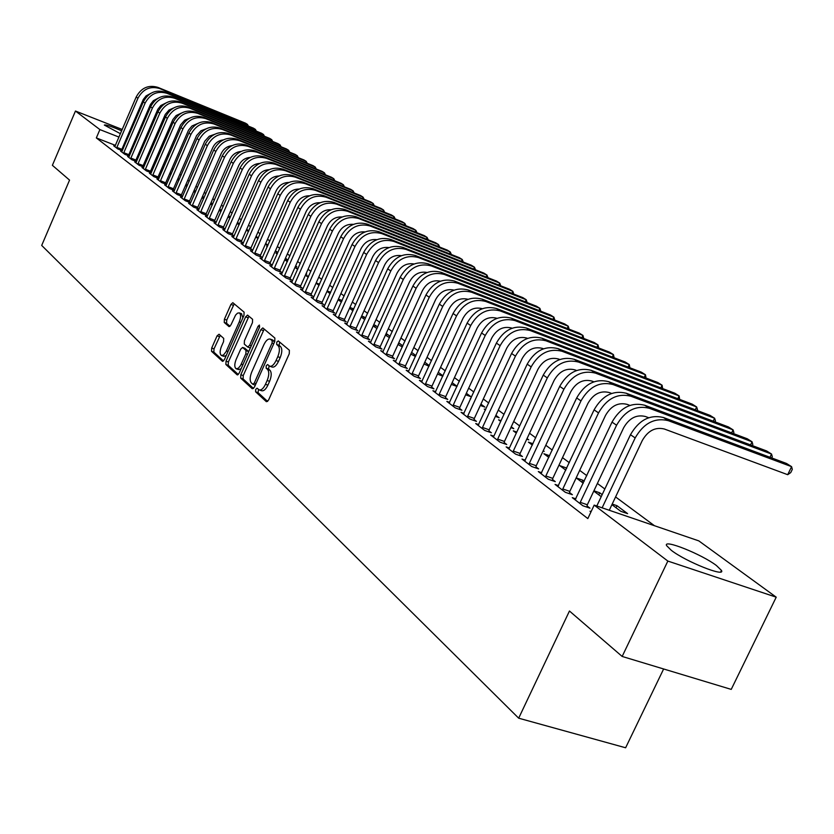 <?xml version="1.0" encoding="UTF-8"?>
<svg xmlns="http://www.w3.org/2000/svg" width="834" height="834" viewBox="0 0 834 834"><rect width="100%" height="100%" fill="white"/><g stroke="black" fill="none" stroke-linecap="round" stroke-linejoin="round"><path stroke-width="1.25" d="M255.704 389.395L255.621 391.813L266.4 401.717L268.569 400.091L289.273 353.72L289.377 350.249L278.285 340.918L276.773 342.096L276.69 344.494L278.108 345.693C279.901 347.882 279.786 351.552 277.774 356.702L276.054 360.538C273.948 364.833 271.811 366.72 269.653 366.189L267.61 364.552L266.223 365.782L266.14 368.19L267.537 369.42C269.299 371.662 269.173 375.352 267.161 380.492L265.462 384.318C263.377 388.561 261.271 390.416 259.134 389.885L257.08 388.185L255.704 389.395M258.561 389.499L258.04 392.637L267.662 401.456M279.703 342.117L279.109 345.349L280.537 346.548L278.108 345.693M269.111 365.845L268.558 369.035L269.966 370.265L267.537 369.42M135.859 138.308L135.567 138.986M128.29 136.859L127.362 136.515M120.45 133.721L104.333 125.069C105.459 124.433 111.245 126.351 121.691 130.823M716.396 565.504L721.462 570.414C725.799 577.628 685.746 561.626 671.307 550.325L666.595 545.634C662.811 538.691 701.634 554.214 716.396 565.504M219.061 334.236L217.08 335.841L211.69 348.059L211.534 351.312L222.522 361.372L224.388 359.673L243.955 315.419L244.091 312.145L232.811 302.679L230.935 304.41L224.398 319.234L224.252 322.466L229.079 326.636L230.945 324.926L235.584 315.085L237.523 313.146L239.275 312.886C241.016 314.282 241.016 317.274 239.275 321.851L226.108 351.604L223.533 354.992L221.437 355.503C219.696 354.075 219.696 351.062 221.437 346.464L223.564 341.648L223.71 338.385L219.061 334.236M115.457 145.387L96.337 137.923L587.824 518.581L594.183 505.112L698.809 540.88L776.214 597.175L667.846 561.074L594.183 505.112M96.337 137.923L99.892 129.593L75.456 111.037L122.264 129.499M776.214 597.175L731.23 689.395L622.164 656.452L569.455 611.02L518.675 718.189L41.7 245.436L69.556 180.113L52.386 165.32L75.456 111.037M622.164 656.452L667.846 561.074M240.838 374.727L240.703 378.115L252.295 388.759L254.422 387.143L274.761 341.45L274.866 338.041L262.804 327.918L260.833 329.68L240.838 374.727L243.236 375.55L243.101 378.928L253.526 388.498M237.085 374.779L225.878 364.489L226.024 361.174L245.634 316.837L247.552 315.096L252.587 319.297L252.462 322.612L244.425 340.752L244.289 344.077L247.698 347.027L249.627 345.286L258.05 326.292L259.416 325.062L259.437 327.46L239.149 373.184L237.523 374.935M518.675 718.189L625.625 747.775L663.635 668.972M121.92 151.6L120.576 151.079L124.766 154.29L129.385 156.094M129.437 155.979L128.644 155.374M163.162 168.697L161.994 167.822M162.223 167.29L163.547 167.801M136.119 162.474L134.722 161.932L139.059 165.268L143.865 167.123M143.896 167.04L142.979 166.331M178.851 180.436L177.527 179.446M177.861 178.664L179.362 179.247M150.85 173.753L149.39 173.191L153.904 176.652L158.887 178.57M158.919 178.518L157.855 177.705M195.75 191.257L195.323 190.934L194.718 192.32M193.655 191.528L195.177 192.581M194.113 190.475L195.323 190.934M166.143 185.461L164.632 184.877L169.312 188.474L174.494 190.465L173.295 189.516M212.722 203.923L211.242 202.829L210.627 204.226M210.429 204.08L212.253 204.987M182.031 197.627L180.457 197.022L185.325 200.754L190.663 202.798L189.328 201.786M230.382 217.111L228.516 215.714M227.922 217.069L230.048 217.882M198.544 210.272L196.907 209.647L201.974 213.525L207.395 215.599L206.008 214.536M248.793 230.851L246.708 229.298M246.218 230.403L248.584 231.31M215.735 223.429L214.025 222.772L219.3 226.817L224.805 228.912L223.366 227.807M267.975 245.175L265.671 243.455M265.306 244.289L267.933 245.29M233.635 237.127L231.852 236.449L237.346 240.661L242.944 242.777L241.443 241.631M285.218 258.759L287.146 259.489L285.457 258.227M277.211 254.078L275.971 253.15L277.388 253.682M252.295 251.409L250.429 250.7L256.153 255.1L261.845 257.237L260.281 256.038M306.015 273.854L306.756 274.125L306.109 273.646M297.665 269.392L295.257 267.589L297.999 268.621M271.759 266.296L269.799 265.566L275.783 270.153L281.558 272.311L279.932 271.071M319.036 285.384L316.086 283.185M316.19 282.945L319.558 284.217M292.077 281.85L290.034 281.089L296.279 285.874L302.158 288.064L300.448 286.76M342.117 300.521L341.335 302.085M341.387 302.127L338.145 299.698M338.406 299.114L342.055 300.48M313.323 298.103L311.176 297.3L317.702 302.315L323.675 304.525L321.893 303.159M365.542 318.015L364.051 316.899L363.322 318.546M364.802 319.662L361.237 316.983M361.675 316.023L364.051 316.899M335.539 315.096L333.287 314.272L340.116 319.516L346.193 321.747L344.327 320.319M390.114 336.352L387.059 334.069L386.298 335.748M385.433 335.101L389.52 337.666M386.069 333.704L387.059 334.069M358.808 332.902L356.431 332.026L363.593 337.52L369.785 339.782L367.825 338.291M415.905 355.607L411.6 352.396M410.818 354.106L415.499 356.472M383.202 351.562L380.7 350.655L388.217 356.41L394.513 358.693L392.46 357.129M443 375.832L438.288 372.318M437.485 374.07L442.823 376.207M408.806 371.14L406.168 370.192L414.06 376.238L420.472 378.542L418.314 376.895M465.643 394.795L470.97 396.713L466.342 393.262M435.713 391.709L432.929 390.719L441.228 397.088L447.754 399.413L445.492 397.682M495.386 416.406L499.149 417.751L495.886 415.322M485.482 410.005L484.231 409.067L485.68 409.588M464.017 413.362L461.087 412.319L469.813 419.022L476.464 421.368L474.077 419.544M526.775 439.153L528.777 439.862L527.046 438.569M516.309 433.086L513.306 430.834L516.778 432.064M677.834 398.694L679.137 395.931L674.831 393.221L557.967 348.622C545.196 345.401 534.938 350.572 527.192 364.156L493.853 436.161L490.736 435.067L499.941 442.135L506.718 444.501L504.195 442.583M548.855 457.449L543.904 453.748L549.637 455.76M525.316 460.212L522.021 459.065L531.738 466.529L538.639 468.916L535.981 466.884M584.186 481.228L582.81 480.207L581.882 482.177M583.258 483.209L576.158 477.892L582.81 480.207M558.551 485.617L555.069 484.418L565.348 492.31L572.374 494.708L569.559 492.56M611.916 504.664L620.788 511.305L627.606 513.64L616.983 505.706L616.024 507.739M612.198 504.07L616.983 505.706M590.952 511.951L590.024 511.242L591.118 511.607M164.903 164.673L163.579 164.152M156.271 161.306L155.03 160.826M147.795 158.001L146.638 157.553M139.487 154.759L138.413 154.342M131.324 151.579L130.323 151.183M123.317 148.452L122.389 148.087M654.44 525.712L615.575 496.939M604.838 488.985L597.373 483.459M586.823 475.651L579.693 470.376M569.309 462.682L562.502 457.647M552.296 450.079L545.79 445.273M535.741 437.829L529.527 433.232M519.645 425.903L513.702 421.514M503.976 414.31L498.305 410.109M488.714 403.01L483.303 398.996M473.858 392.011L468.687 388.175M459.388 381.294L454.436 377.635M445.283 370.849L440.55 367.356M431.522 360.663L427.018 357.327M418.115 350.739L413.81 347.549M405.032 341.054L400.914 337.999M392.272 331.598L388.342 328.69M379.804 322.372L376.061 319.599M367.638 313.365L364.062 310.717M355.764 304.566L352.344 302.044M344.15 295.976L340.897 293.568M332.808 287.574L329.701 285.28M321.726 279.369L318.765 277.18M310.884 271.342L308.069 269.257M300.282 263.492L297.602 261.511M289.919 255.819L287.365 253.922M279.765 248.303L277.336 246.51M269.841 240.953L267.526 239.243M260.125 233.76L257.925 232.133M250.607 226.712L248.522 225.17M241.287 219.811L239.316 218.352M232.165 213.056L230.288 211.669M223.22 206.436L221.448 205.122M214.463 199.952L212.785 198.711M205.873 193.592L204.288 192.414M197.45 187.358L195.948 186.243M189.193 181.239L187.786 180.196M181.103 175.244L179.769 174.264M173.159 169.365L171.908 168.447M575.887 498.868L572.291 497.637L582.872 505.758L589.961 508.167L587.073 505.957M602.169 494.645L599.667 492.779L598.718 494.781M601.22 496.657L593.787 491.09M593.923 490.799L599.667 492.779M541.704 472.742L538.316 471.564L548.303 479.237L555.267 481.635L552.535 479.55M566.724 468.197L565.504 469.907M565.817 470.147L559.812 465.653L566.411 467.957M695.295 409.786L696.64 406.94L692.22 404.167L574.355 359.329C561.47 356.097 551.097 361.351 543.236 375.112L509.365 448.035L506.165 446.909L515.631 454.165L522.459 456.542L519.874 454.561M543.122 450.986L544.175 451.361L543.268 450.683M532.353 445.095L528.402 442.135L532.978 443.751M478.737 424.61L475.714 423.547L484.679 430.417L491.382 432.783L488.943 430.907M510.867 427.633L513.775 428.666L511.263 426.789M500.692 421.389L498.586 419.815L501.015 420.68M449.682 402.395L446.826 401.383L455.333 407.909L461.921 410.245L459.597 408.472M480.321 405.46L484.888 407.096L480.926 404.146M470.678 398.923L470.23 398.589L470.751 398.777M422.087 381.294L419.387 380.325L427.477 386.528L433.941 388.853L431.731 387.164M457.074 386.34L452.132 382.65M451.34 384.391L457.022 386.444M395.848 361.226L393.283 360.298L400.977 366.209L407.336 368.503L405.23 366.887M429.281 365.594L424.777 362.227M423.985 363.968L428.989 366.22M370.859 342.117L368.43 341.231L375.759 346.85L382.003 349.123L379.991 347.59M402.853 345.86L398.954 342.951L398.183 344.651M397.974 344.494L402.353 346.965M347.038 323.894L344.723 323.05L351.719 328.408L357.849 330.66L355.941 329.201M377.687 327.074L375.425 325.396L374.685 327.053M373.194 325.938L376.999 328.596M373.726 324.76L375.425 325.396M324.301 306.505L322.101 305.692L328.784 310.811L334.809 313.042L332.985 311.645M353.689 309.164L352.938 308.601L352.209 310.227M352.959 310.79L349.561 308.246M349.905 307.475L352.938 308.601M302.586 289.888L300.48 289.106L306.87 294.006L312.792 296.206L311.051 294.871M330.087 293.662L326.991 291.347M327.168 290.941L330.712 292.265M281.809 273.99L279.807 273.239L285.916 277.93L291.744 280.109L290.076 278.827M308.226 277.305L305.421 275.199M305.452 275.126L308.663 276.335M261.928 258.769L260.01 258.06L265.858 262.543L271.592 264.691L269.997 263.471M295.507 266.223L296.852 266.734L295.674 265.848M287.323 261.647L285.52 260.291L287.584 261.073M242.871 244.195L241.047 243.507L246.655 247.802L252.295 249.929L250.763 248.761M275.157 251.451L277.639 252.389L275.46 250.763M267.318 246.666L266.63 246.155L267.412 246.447M224.596 230.205L222.845 229.548L228.224 233.666L233.781 235.772L232.311 234.646M258.279 237.94L256.09 236.303M255.663 237.273L258.154 238.222M207.061 216.777L205.383 216.142L210.543 220.103L216.016 222.188L214.599 221.104M239.494 223.908L237.523 222.438M236.981 223.668L239.222 224.534M190.204 203.882L188.599 203.267L193.561 207.082L198.94 209.136L197.585 208.093M221.458 210.449L219.696 209.136M219.071 210.554L221.062 211.367M174.004 191.486L172.461 190.892L177.235 194.551L182.531 196.584L181.239 195.594M204.153 197.533L203.204 196.824L202.599 198.221M201.964 197.741L203.632 198.721M202.485 196.543L203.204 196.824M158.418 179.55L156.938 178.976L161.535 182.5L166.623 184.46M166.633 184.429L165.497 183.553M186.92 186.482L185.513 185.429M185.909 184.512L187.504 185.127M143.417 168.061L141.988 167.509L146.419 170.907L151.308 172.794M151.34 172.721L150.349 171.971M170.928 174.504L169.688 173.576M169.969 172.919L171.377 173.472M128.947 156.99L127.581 156.458L131.845 159.732L136.557 161.556M136.599 161.452L135.744 160.806M155.541 162.984L154.446 162.171M154.624 161.754L155.864 162.234M115.009 146.315L113.695 145.794L117.802 148.952L122.348 150.725M122.4 150.6L121.67 150.037M128.446 133.972L129.343 134.42M168.437 156.5L167.113 155.979M159.805 153.112L158.575 152.622M151.34 149.786L150.183 149.338M143.031 146.523L141.957 146.106M134.868 143.323L133.867 142.937M126.862 140.185L125.944 139.82M119.001 137.099L99.892 129.593M145.199 138.559L146.263 139.017M152.632 143.646L153.665 144.397M160.097 149.077L161.202 149.88M167.707 154.613L168.885 155.468M129.197 132.241L130.114 132.606M137.12 135.369L138.121 135.765M259.416 389.978L261.563 390.719C263.7 391.25 265.806 389.395 267.891 385.152L265.462 384.318M269.966 370.265C271.728 372.506 271.603 376.197 269.601 381.326L267.891 385.152M269.903 366.282L272.072 367.033C274.24 367.565 276.377 365.688 278.483 361.393L276.054 360.538M280.537 346.548C282.319 348.748 282.215 352.417 280.203 357.557L278.483 361.393M264.211 329.076L243.236 375.55M252.775 384.224L254.266 383.087L272.082 343.035L272.165 340.658L270.206 339.104C268.058 338.594 265.942 340.481 263.857 344.744L251.753 371.974C249.773 377.02 249.637 380.669 251.336 382.91L252.775 384.224M253.098 384.328L255.308 385.131L252.952 384.318M274.678 341.638L272.165 340.658M272.384 339.876L274.574 341.513M238.274 374.508L228.235 365.302L225.878 364.489M248.959 316.242L228.38 361.987L228.235 365.302M247.948 347.069L250.367 347.903M236.105 359.527C234.333 364.218 234.354 367.294 236.158 368.764L238.315 368.263L240.599 365.459L245.863 353.772L245.999 350.416L242.6 347.455L240.692 349.185L236.105 359.527M236.366 368.837L238.534 369.577L241.12 368.732M248.657 351.75L245.999 350.416M244.727 348.247L248.376 351.25M221.625 355.565L223.783 356.316L226.212 355.545M242.913 317.785L241.464 313.678M234.218 303.837L226.733 320.068L226.577 323.29L230.038 326.303M220.28 335.32L214.015 348.873L213.858 352.125L223.533 360.986M609.268 510.272L642.284 440.519C647.955 430.688 655.305 426.852 664.333 429.01L787.703 474.692L791.591 466.665L668.295 420.659C654.742 417.396 643.702 423.151 635.174 437.923L602.127 507.833M787.703 474.692L790.747 472.586L792.3 469.375L791.591 466.665L786.525 463.475L663.489 417.532C649.978 414.258 638.969 419.992 630.473 434.712L596.8 506.009M579.995 503.548L580.255 502.349L587.334 504.758L623.634 427.8C629.211 418.115 636.467 414.342 645.412 416.5L648.696 417.719M769.98 457.303L771.544 454.061L649.3 408.264C635.883 405.001 624.979 410.651 616.587 425.225L580.255 502.349M771.711 457.949L772.284 456.761L771.544 454.061L766.623 450.954L644.64 405.22C631.255 401.957 620.381 407.586 612.02 422.108L575.137 499.816M587.334 504.758L586.823 507.103M562.543 490.163L562.804 488.974L569.82 491.382L605.505 415.457C610.999 405.897 618.171 402.197 627.032 404.344L629.889 405.407M750.537 444.929L752.049 441.791L630.858 396.223C617.567 392.96 606.787 398.516 598.531 412.882L562.804 488.974M752.299 445.585L752.821 444.491L752.049 441.791L747.264 438.778L626.324 393.262C613.063 389.999 602.325 395.535 594.089 409.859L557.831 486.535M569.82 491.382L569.32 493.665M545.582 477.152L545.843 475.985L552.786 478.382L587.887 403.447C593.297 394.023 600.386 390.385 609.164 392.522L611.614 393.45M731.626 432.898L733.086 429.864L612.927 384.505C599.761 381.263 589.106 386.715 580.975 400.893L545.843 475.985M733.399 433.565L733.889 432.544L733.086 429.864L728.416 426.935L608.518 381.638C595.382 378.386 584.77 383.828 576.669 397.954L540.995 473.629M552.786 478.382L552.306 480.613M529.1 464.496L529.35 463.35L536.231 465.737L570.758 391.782C576.086 382.472 583.102 378.897 591.786 381.034L593.86 381.816M713.216 421.191L714.623 418.251L595.486 373.121C582.445 369.879 571.926 375.248 563.909 389.238L529.35 463.35M715.009 421.858L715.457 420.92L714.623 418.251L710.078 415.395L591.202 370.327C578.191 367.085 567.693 372.433 559.718 386.371L524.638 461.077M536.231 465.737L535.751 467.916M513.056 452.184L513.306 451.058L520.124 453.435L554.099 380.429C559.353 371.245 566.276 367.721 574.887 369.858L576.596 370.504M697.088 410.474L697.505 409.609L696.64 406.94L578.525 362.05C565.608 358.818 555.204 364.093 547.312 377.896L513.306 451.058M509.365 448.035L508.709 448.859M520.124 453.435L519.655 455.562M497.439 440.206L497.689 439.101L504.445 441.467L537.888 369.379C543.059 360.319 549.908 356.848 558.436 358.985L559.812 359.506M679.647 399.382L679.137 395.931L562.022 351.27C549.22 348.049 538.941 353.241 531.164 366.866L497.689 439.101M493.853 436.161L493.217 436.964M504.445 441.467L503.976 443.542M482.24 428.551L482.49 427.456L489.183 429.812L522.115 358.63C527.203 349.675 533.979 346.266 542.423 348.393L543.476 348.8M660.82 387.873L662.081 385.204L545.947 340.783C533.27 337.562 523.106 342.68 515.443 356.128L482.49 427.456M662.644 388.571L662.081 385.204L657.88 382.566L541.996 338.208C529.35 334.987 519.207 340.084 511.576 353.48L478.132 425.392M489.183 429.812L488.724 431.845M467.436 417.198L467.686 416.114L474.317 418.459L506.749 348.153C511.763 339.323 518.456 335.966 526.827 338.083L527.578 338.375M644.234 377.333L645.453 374.747L530.299 330.566C517.737 327.355 507.687 332.391 500.139 345.662L467.686 416.114M646.069 378.042L645.453 374.747L641.367 372.173L526.452 328.054C513.921 324.843 503.892 329.857 496.376 343.097L463.433 414.123M474.317 418.459L473.868 420.451M453.018 406.137L453.269 405.063L459.836 407.409L491.779 337.958C496.72 329.232 503.35 325.927 511.638 328.043L512.097 328.221M628.065 367.064L629.243 364.552L515.058 320.61C502.61 317.41 492.665 322.372 485.232 335.476L453.269 405.063M629.91 367.773L629.243 364.552L625.25 362.039L511.315 318.161C498.888 314.971 488.974 319.902 481.562 332.974L449.119 403.135M459.836 407.409L459.398 409.348M438.976 395.358L439.216 394.305L445.731 396.63L477.184 328.012C482.073 319.401 488.62 316.149 496.835 318.254L497.022 318.327M612.292 357.046L613.438 354.606L500.202 310.915C487.869 307.725 478.038 312.604 470.699 325.552L439.216 394.305M614.147 357.765L613.438 354.606L609.539 352.156L496.553 308.528C484.241 305.348 474.442 310.206 467.123 323.112L435.16 392.428M445.731 396.63L445.293 398.537M425.277 384.839L425.517 383.807L431.97 386.121L462.974 318.327C467.759 309.852 474.212 306.631 482.333 308.684M596.904 347.278L598.009 344.901L485.722 301.46C473.503 298.28 463.777 303.086 456.542 315.877L425.517 383.807M598.76 347.997L598.009 344.901L594.215 342.513L482.167 299.135C469.969 295.955 460.264 300.751 453.05 313.501L421.566 381.993M431.97 386.121L431.532 387.987M411.913 374.591L412.152 373.569L418.553 375.873L449.109 308.882C453.727 300.626 460.034 297.425 468.01 299.281M581.882 337.739L582.956 335.435L471.606 292.244C459.492 289.075 449.87 293.808 442.729 306.443L412.152 373.569M583.748 338.468L582.956 335.435L579.255 333.11L468.135 289.971C456.042 286.813 446.451 291.525 439.33 304.129L408.295 371.818M418.553 375.873L418.126 377.708M398.881 364.604L399.121 363.593L405.47 365.886L435.588 299.667C440.05 291.619 446.2 288.439 454.03 290.128M567.224 328.44L568.267 326.198L457.835 283.247C445.825 280.099 436.307 284.759 429.26 297.248L399.121 363.593M569.101 329.169L568.267 326.198L564.649 323.926L454.447 281.037C442.468 277.889 432.971 282.538 425.945 294.986L395.358 361.893M405.47 365.886L405.043 367.669M386.173 354.846L386.413 353.845L392.699 356.128L422.39 290.67C426.706 282.841 432.71 279.671 440.394 281.194M552.911 319.349L553.922 317.17L444.397 274.469C432.492 271.331 423.067 275.929 416.124 288.272L386.413 353.845M554.787 320.079L553.922 317.17L550.388 314.95L441.082 272.311C429.208 269.173 419.815 273.761 412.893 286.062L382.723 352.198M392.699 356.128L392.282 357.89M373.768 345.328L373.997 344.338L380.231 346.61L409.515 281.892C413.695 274.261 419.544 271.123 427.081 272.478M538.931 310.477L539.911 308.361L431.272 265.91C419.481 262.783 410.161 267.318 403.302 279.505L373.997 344.338M540.807 311.218L539.911 308.361L536.46 306.193L428.05 263.794C416.281 260.677 406.982 265.191 400.143 277.357L370.4 342.743M380.231 346.61L379.824 348.331M361.643 336.029L361.883 335.059L368.055 337.322L396.942 273.333C400.977 265.89 406.7 262.773 414.081 263.971M525.274 301.814L526.223 299.75L418.47 257.55C406.784 254.433 397.547 258.905 390.781 270.956L361.883 335.059M527.151 302.554L526.223 299.75L522.845 297.623L415.311 255.485C403.656 252.379 394.451 256.83 387.695 268.85L358.359 333.506M368.055 337.322L367.658 339.011M349.811 326.949L350.051 325.99L356.17 328.242L384.662 264.962C388.571 257.716 394.148 254.62 401.383 255.673M511.92 293.349L512.847 291.337L405.96 249.376C394.378 246.28 385.245 250.69 378.553 262.606L350.051 325.99M513.807 294.079L512.847 291.337L509.543 289.262L402.885 247.364C391.323 244.268 382.212 248.668 375.55 260.552L346.61 324.489M356.17 328.242L355.774 329.899M338.26 318.088L338.489 317.139L344.557 319.37L372.673 256.789C376.457 249.731 381.889 246.655 388.988 247.562M498.868 285.072L499.764 283.112L393.742 241.401C382.264 238.315 373.215 242.663 366.616 254.453L338.489 317.139M500.754 285.812L499.764 283.112L496.543 281.079L390.739 239.441C379.272 236.356 370.254 240.692 363.676 252.441L335.122 315.679M344.557 319.37L344.161 320.996M326.959 309.424L327.189 308.486L333.214 310.707L360.955 248.803C364.614 241.933 369.91 238.878 376.864 239.65M486.107 276.971L486.983 275.064L381.805 233.614C370.421 230.538 361.466 234.823 354.95 246.478L327.189 308.486M487.994 277.722L486.983 275.064L483.824 273.083L378.865 231.685C367.502 228.62 358.568 232.894 352.073 244.518L323.894 307.068M333.214 310.707L332.818 312.302M315.93 300.949L316.149 300.031L322.122 302.242L349.498 241.005C353.043 234.302 358.213 231.279 365.011 231.925M473.629 269.059L474.473 267.203L370.14 225.993C358.849 222.928 349.988 227.161 343.545 238.691L316.149 300.031M475.516 269.809L474.473 267.203L471.387 265.264L367.262 224.117C356.003 221.062 347.152 225.274 340.741 236.773L312.927 298.655M322.122 302.242L321.736 303.805M305.129 292.671L305.359 291.764L311.28 293.954L338.302 233.374C341.731 226.848 346.767 223.846 353.428 224.367M461.411 261.323L462.244 259.51L358.735 218.55C347.538 215.495 338.76 219.676 332.401 231.07L305.359 291.764M463.308 262.064L462.244 259.51L459.221 257.612L355.92 216.704C344.755 213.671 335.998 217.83 329.659 229.194L302.2 290.42M311.28 293.954L310.894 295.497M294.579 284.571L294.798 283.675L300.667 285.864L327.355 225.92C330.671 219.55 335.581 216.579 342.096 216.986M449.463 253.744L450.266 251.983L347.58 211.263C336.477 208.229 327.783 212.357 321.507 223.627L294.798 283.675M451.361 254.495L450.266 251.983L447.316 250.117L344.828 209.47C333.756 206.436 325.083 210.543 318.817 221.792L291.712 282.382M300.667 285.864L300.303 287.376M284.258 276.659L284.477 275.762L290.295 277.941L316.649 218.623C319.86 212.42 324.645 209.47 331.004 209.761M437.777 246.332L438.559 244.612L336.675 204.142C325.667 201.119 317.056 205.195 310.842 216.35L284.477 275.762M439.664 247.083L438.559 244.612L435.671 242.788L333.986 202.381C322.998 199.368 314.408 203.423 308.215 214.547L281.454 274.501M290.295 277.941L289.93 279.432M274.157 268.902L274.376 268.027L280.151 270.185L306.172 211.482C309.278 205.445 313.938 202.516 320.162 202.714M426.33 239.077L427.091 237.398L326 197.168C315.075 194.166 306.558 198.19 300.417 209.219L274.376 268.027M428.228 239.806L427.091 237.398L424.256 235.615L323.363 195.448C312.469 192.456 303.962 196.459 297.842 207.468L271.415 266.807M280.151 270.185L279.786 271.655M264.274 261.323L264.493 260.458L270.216 262.606L295.924 204.497C298.926 198.617 303.472 195.719 309.539 195.802M415.113 231.977L415.864 230.33L315.554 190.35C304.723 187.358 296.279 191.33 290.211 202.255L264.493 260.458M417 232.728L415.864 230.33L413.091 228.589L312.979 188.661C302.169 185.68 293.745 189.641 287.699 200.535L261.584 259.27M270.216 262.606L269.862 264.044M254.599 253.901L254.818 253.046L260.5 255.183L285.895 197.658C288.793 191.935 293.214 189.068 299.145 189.057M404.136 225.024L404.865 223.418L305.327 183.678C294.59 180.697 286.218 184.616 280.224 195.427L254.818 253.046M405.991 225.764L404.865 223.418L402.144 221.708L302.805 182.031C292.088 179.06 283.737 182.959 277.764 193.749L251.972 251.889M260.5 255.183L260.135 256.591M245.123 246.635L245.342 245.78L250.971 247.906L276.075 190.965C278.879 185.388 283.185 182.552 288.971 182.448M393.387 218.206L394.086 216.642L295.319 177.142C284.665 174.181 276.377 178.049 270.456 188.745L245.342 245.78M395.212 218.935L394.086 216.642L391.427 214.974L292.849 175.526C282.215 172.565 273.948 176.433 268.037 187.097L242.548 244.664M250.971 247.906L250.627 249.303M235.855 239.514L236.064 238.68L241.651 240.797L266.453 184.408C269.173 178.976 273.354 176.172 279.004 175.984M382.848 211.534L383.536 210.001L285.52 170.741C274.949 167.79 266.734 171.616 260.875 182.208L236.064 238.68M384.641 212.253L383.536 210.001L380.929 208.364L283.091 169.156C272.551 166.216 264.357 170.032 258.519 180.592L233.332 237.586M241.651 240.797L241.307 242.162M226.765 232.55L226.984 231.716L232.519 233.822L257.028 177.996C259.666 172.711 263.732 169.928 269.236 169.656M372.527 204.997L373.194 203.496L275.918 164.465C265.431 161.535 257.299 165.32 251.503 175.807L226.984 231.716M374.289 205.706L373.194 203.496L370.64 201.891L273.542 162.922C263.085 159.992 254.964 163.766 249.189 174.223L224.294 230.653M232.519 233.822L232.175 235.167M217.862 225.722L218.081 224.899L223.575 226.984L247.802 171.7C250.346 166.56 254.297 163.808 259.666 163.454M362.404 198.586L363.051 197.116L266.505 158.324C256.111 155.416 248.042 159.148 242.319 169.531L218.081 224.899M364.135 199.284L363.051 197.116L360.549 195.542L264.19 156.813C253.807 153.904 245.759 157.626 240.046 167.978L215.443 223.866M223.575 226.984L223.241 228.318M209.146 219.029L209.355 218.216L214.807 220.291L238.764 165.539C241.224 160.535 245.06 157.814 250.283 157.386M352.48 192.3L353.116 190.871L257.289 152.309C246.979 149.411 238.983 153.102 233.311 163.381L209.355 218.216M354.189 192.988L353.116 190.871L350.666 189.328L255.016 150.818C244.716 147.931 236.752 151.611 231.091 161.859L206.769 217.215M214.807 220.291L214.474 221.604M200.598 212.472L200.806 211.669L206.217 213.733L229.903 159.502C232.279 154.634 236.012 151.944 241.089 151.444M342.743 186.138L343.368 184.741L248.261 146.409C238.024 143.531 230.101 147.17 224.492 157.355L200.806 211.669M344.432 186.816L343.368 184.741L340.96 183.219L246.03 144.96C235.813 142.072 227.911 145.71 222.313 155.864L198.273 210.689M206.217 213.733L205.883 215.016M192.216 206.04L192.425 205.247L197.794 207.301L221.208 153.581C223.512 148.848 227.129 146.19 232.071 145.627M333.204 180.092L333.808 178.726L239.4 140.633C229.246 137.756 221.396 141.363 215.85 151.444L192.425 205.247M334.861 180.759L333.808 178.726L331.452 177.246L237.221 139.205C227.077 136.338 219.248 139.935 213.713 149.984L189.933 204.299M197.794 207.301L197.47 208.573M184.001 199.743L184.21 198.951L189.537 200.994L212.691 147.774C214.911 143.177 218.425 140.56 223.231 139.924M323.842 174.17L324.436 172.826L230.716 134.962C220.645 132.106 212.868 135.671 207.374 145.658L184.21 198.951M325.469 174.827L324.436 172.826L322.122 171.377L228.579 133.565C218.518 130.709 210.752 134.264 205.279 144.23L181.77 198.023M189.537 200.994L189.214 202.245M175.943 193.561L176.151 192.779L181.437 194.812L204.757 141.207L209.282 136.223L214.557 134.337M314.658 168.353L315.231 167.04L222.209 129.406C212.211 126.559 204.497 130.083 199.065 139.976L176.151 192.779M316.263 169L315.231 167.04L312.958 165.612L220.103 128.029C210.126 125.194 202.422 128.707 197.012 138.58L173.753 191.872M181.437 194.812L181.114 196.042M168.041 187.494L168.239 186.722L173.493 188.745L196.553 135.65L200.931 130.771L206.05 128.853M305.64 162.651L306.214 161.369L213.858 123.953C203.934 121.118 196.282 124.61 190.913 134.41L168.239 186.722M307.225 163.287L306.214 161.369L303.983 159.961L211.794 122.598C201.891 119.783 194.259 123.255 188.891 133.033L165.893 185.846M173.493 188.745L173.17 189.954M160.284 181.541L160.493 180.78L165.695 182.792L188.505 130.198L192.008 125.965L197.7 123.484M296.789 157.053L297.352 155.791L205.664 118.595C195.813 115.79 188.234 119.231 182.907 128.947L160.493 180.78M298.353 157.678L297.352 155.791L295.163 154.415L203.642 117.281C193.811 114.466 186.243 117.907 180.936 127.592L158.179 179.925M165.695 182.792L165.382 183.991M152.674 175.713L152.883 174.952L158.053 176.954L180.613 124.839L184.7 120.179L189.506 118.22M288.105 151.559L288.647 150.318L197.627 113.351C187.848 110.557 180.332 113.966 175.067 123.578L152.883 174.952M289.648 152.174L288.647 150.318L286.5 148.973L195.636 112.058C185.888 109.264 178.382 112.663 173.128 122.254L150.61 174.118M158.053 176.954L157.741 178.132M145.21 169.98L145.408 169.229L150.547 171.22L172.857 119.596L176.12 115.561L181.458 113.059M279.578 146.158L280.109 144.949L189.735 108.201C180.04 105.418 172.586 108.795 167.363 118.324L145.408 169.229M281.089 146.774L280.109 144.949L278.003 143.625L187.786 106.929C178.101 104.146 170.668 107.513 165.466 117.021L143.177 168.426M150.547 171.22L150.235 172.377M137.881 164.361L138.079 163.62L143.177 165.591L165.257 114.435L169.062 109.994L173.555 108.003M271.206 140.863L271.728 139.674L181.989 103.145C172.367 100.372 164.976 103.718 159.805 113.163L138.079 163.62M272.697 141.467L271.728 139.674L269.653 138.371L180.081 101.894C170.47 99.131 163.089 102.457 157.939 111.881L135.89 162.828M143.177 165.591L142.875 166.737M130.688 158.835L130.886 158.106L135.942 160.065L157.782 109.379L160.816 105.543L165.799 103.041M262.981 135.661L263.492 134.493L174.389 98.183C164.84 95.43 157.501 98.725 152.393 108.086L130.886 158.106M264.451 136.255L263.492 134.493L261.459 133.221L172.513 96.953C162.974 94.2 155.656 97.495 150.558 106.835L128.728 157.334M135.942 160.065L135.64 161.202M123.63 153.425L123.818 152.695L128.843 154.644L150.454 104.417L153.373 100.674L158.179 98.172M254.902 130.542L255.402 129.406L166.925 93.304C157.438 90.562 150.172 93.835 145.106 103.114L123.818 152.695M256.351 131.136L255.402 129.406L253.4 128.155L165.08 92.105C155.614 89.363 148.358 92.626 143.302 101.884L121.701 151.944M128.843 154.644L128.54 155.76M116.687 148.098L116.885 147.378L121.868 149.317L143.25 99.538L146.065 95.9L150.693 93.398M246.968 125.527L247.458 124.412L159.596 88.519C150.183 85.798 142.968 89.029 137.954 98.224L116.885 147.378M248.396 126.101L247.458 124.412L245.488 123.171L157.782 87.341C148.389 84.62 141.186 87.841 136.182 97.015L114.8 146.648M121.868 149.317L121.566 150.422M258.04 392.637L255.621 391.813M279.109 345.349L276.69 344.494M268.558 369.035L266.14 368.19M269.601 381.326L267.161 380.492M280.203 357.557L277.774 356.702M263.221 330.535L260.833 329.68M243.101 378.928L240.703 378.115M255.965 383.671L254.266 383.087M273.781 343.639L272.082 343.035M273.093 340.262L270.685 339.407M228.38 361.987L226.024 361.174M247.99 317.681L245.634 316.837M251.263 345.87L249.627 345.286M259.645 326.865L258.05 326.292M242.892 364.739L241.245 364.166M247.51 354.346L245.863 353.772M245.123 348.393L242.757 347.559M227.995 351.5L226.41 350.947M240.859 322.424L239.275 321.851M226.577 323.29L224.252 322.466M226.733 320.068L224.398 319.234M233.259 305.254L230.935 304.41M213.858 352.125L211.534 351.312M214.015 348.873L211.69 348.059M219.405 336.665L217.08 335.841M635.174 437.923L630.473 434.712M668.295 420.659L663.489 417.532M616.587 425.225L612.02 422.108M649.3 408.264L644.64 405.22M598.531 412.882L594.089 409.859M630.858 396.223L626.324 393.262M580.975 400.893L576.669 397.954M612.927 384.505L608.518 381.638M563.909 389.238L559.718 386.371M595.486 373.121L591.202 370.327M547.312 377.896L543.236 375.112M578.525 362.05L574.355 359.329M531.164 366.866L527.192 364.156M562.022 351.27L557.967 348.622M515.443 356.128L511.576 353.48M545.947 340.783L541.996 338.208M500.139 345.662L496.376 343.097M530.299 330.566L526.452 328.054M485.232 335.476L481.562 332.974M515.058 320.61L511.315 318.161M470.699 325.552L467.123 323.112M500.202 310.915L496.553 308.528M456.542 315.877L453.05 313.501M485.722 301.46L482.167 299.135M442.729 306.443L439.33 304.129M471.606 292.244L468.135 289.971M429.26 297.248L425.945 294.986M457.835 283.247L454.447 281.037M416.124 288.272L412.893 286.062M444.397 274.469L441.082 272.311M403.302 279.505L400.143 277.357M431.272 265.91L428.05 263.794M390.781 270.956L387.695 268.85M418.47 257.55L415.311 255.485M378.553 262.606L375.55 260.552M405.96 249.376L402.885 247.364M366.616 254.453L363.676 252.441M393.742 241.401L390.739 239.441M354.95 246.478L352.073 244.518M381.805 233.614L378.865 231.685M343.545 238.691L340.741 236.773M370.14 225.993L367.262 224.117M332.401 231.07L329.659 229.194M358.735 218.55L355.92 216.704M321.507 223.627L318.817 221.792M347.58 211.263L344.828 209.47M310.842 216.35L308.215 214.547M336.675 204.142L333.986 202.381M300.417 209.219L297.842 207.468M326 197.168L323.363 195.448M290.211 202.255L287.699 200.535M315.554 190.35L312.979 188.661M280.224 195.427L277.764 193.749M305.327 183.678L302.805 182.031M270.456 188.745L268.037 187.097M295.319 177.142L292.849 175.526M260.875 182.208L258.519 180.592M285.52 170.741L283.091 169.156M251.503 175.807L249.189 174.223M275.918 164.465L273.542 162.922M242.319 169.531L240.046 167.978M266.505 158.324L264.19 156.813M233.311 163.381L231.091 161.859M257.289 152.309L255.016 150.818M224.492 157.355L222.313 155.864M248.261 146.409L246.03 144.96M215.85 151.444L213.713 149.984M239.4 140.633L237.221 139.205M207.374 145.658L205.279 144.23M230.716 134.962L228.579 133.565M199.065 139.976L197.012 138.58M222.209 129.406L220.103 128.029M190.913 134.41L188.891 133.033M213.858 123.953L211.794 122.598M182.907 128.947L180.936 127.592M205.664 118.595L203.642 117.281M175.067 123.578L173.128 122.254M197.627 113.351L195.636 112.058M167.363 118.324L165.466 117.021M189.735 108.201L187.786 106.929M159.805 113.163L157.939 111.881M181.989 103.145L180.081 101.894M152.393 108.086L150.558 106.835M174.389 98.183L172.513 96.953M145.106 103.114L143.302 101.884M166.925 93.304L165.08 92.105M137.954 98.224L136.182 97.015M159.596 88.519L157.782 87.341M721.462 570.414L720.722 571.947M272.603 339.959L270.206 339.104M250.075 347.861L247.761 347.048M244.977 348.289L242.6 347.455M241.62 313.73L239.275 312.886"/></g></svg>
